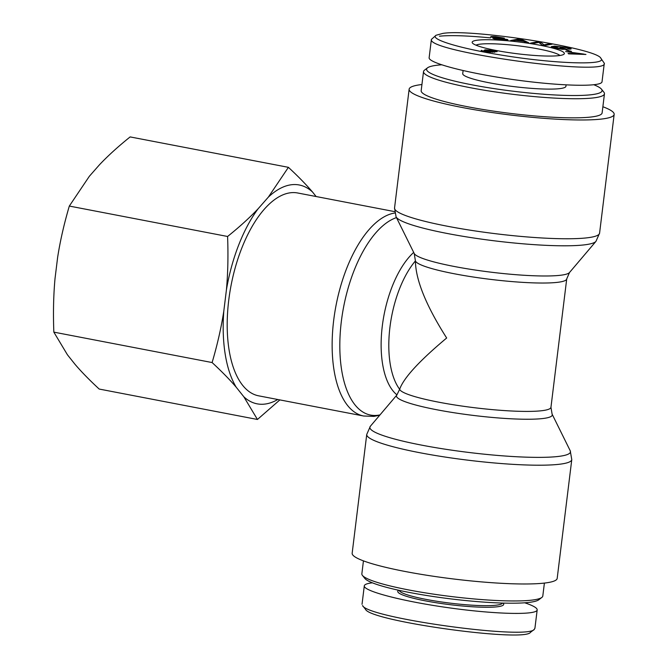 <?xml version="1.0" encoding="UTF-8"?>
<svg xmlns="http://www.w3.org/2000/svg" width="668" height="668" viewBox="0 0 668 668"><rect width="100%" height="100%" fill="white"/><g stroke="black" fill="none" stroke-linecap="round" stroke-linejoin="round"><path stroke-width="1" d="M394.763 213.025A103.281 47.971 100.9 0 0 334.593 313.776A103.281 47.971 100.9 0 0 363.634 416.005L258.7 395.84A103.281 47.971 -79.1 0 1 231.078 285.361A103.281 47.971 -79.1 0 1 297.686 192.985L394.529 211.597M544.495 583.072A103.281 13.21 -173 0 1 428.372 575.499A103.281 13.21 -173 0 1 352.161 553.221L366.74 434.442A103.281 13.21 7 0 0 442.959 456.72A103.281 13.21 7 0 0 559.083 464.293A103.281 13.21 7 0 0 571.775 459.617L557.187 578.396A103.281 13.21 -173 0 1 544.495 583.072M552.102 414.127L550.958 407.288A76.252 9.753 -173 0 1 476.267 407.939A76.252 9.753 -173 0 1 399.656 389.277A76.252 35.412 -79.1 0 1 415.412 260.896C415.646 279.884 426.059 305.585 446.667 338.008C419.27 360.929 403.597 378.021 399.656 389.277L396.834 395.064A78.49 10.045 7 0 0 451.234 412.298A78.49 10.045 7 0 0 542.625 418.552A78.49 10.045 7 0 0 552.102 414.127L570.238 450.791A101.043 12.926 -173 0 1 558.047 456.478A101.043 12.926 -173 0 1 440.396 448.437A101.043 12.926 -173 0 1 370.364 426.242L366.74 434.442M414.218 253.481A78.49 10.045 -173 0 0 490.73 272.143A78.49 10.045 -173 0 0 569.487 272.544L566.723 278.907A76.252 9.753 7 0 1 492.032 279.558A76.252 9.753 7 0 1 415.412 260.896L414.218 253.481L396.074 216.824A101.043 12.926 7 0 0 494.57 240.847A101.043 12.926 7 0 0 595.956 241.365L599.58 233.165A103.281 13.21 -173 0 1 495.456 233.7A103.281 13.21 -173 0 1 394.546 207.99L409.133 89.211A103.281 13.21 7 0 0 510.035 114.913A103.281 13.21 7 0 0 614.159 114.387A103.281 13.21 7 0 0 602.878 106.746M421.925 84.527A103.281 13.21 7 0 0 421.825 84.535A103.281 13.21 7 0 0 409.133 89.211M362.423 575.39L364.828 578.413A88.385 11.306 7 0 0 435.018 596.774A88.385 11.306 7 0 0 528.856 602.419A88.385 11.306 7 0 0 538.8 599.772L541.865 597.426A91.157 11.665 -173 0 1 531.603 600.156A91.157 11.665 -173 0 1 434.818 594.328A91.157 11.665 -173 0 1 362.423 575.39A91.157 11.665 -173 0 1 361.856 573.812L363.442 560.87M544.395 583.089L542.8 596.023A91.157 11.665 -173 0 1 541.865 597.426M365.521 609.325C370.13 621.198 524.672 642.583 530.509 632.304L534.316 629.373C527.486 640.119 367.417 617.95 362.549 605.592L365.521 609.325M502.453 603.054A51.987 6.655 -173 0 1 450.09 603.12A51.987 6.655 -173 0 1 399.305 590.395M398.696 590.261L398.312 590.554A53.373 6.83 7 0 0 449.906 604.657A53.373 6.83 7 0 0 503.38 603.455L503.071 603.079M372.368 582.822C367.2 583.423 364.511 584.442 364.294 585.861C363.292 591.155 403.238 601.484 449.489 607.88C495.723 614.351 536.838 615.303 537.181 609.909C537.306 607.989 533.164 605.617 524.747 602.795M534.968 627.92L534.316 629.373M593.944 84.794A88.385 11.306 -173 0 1 601.492 89.195A88.385 11.306 -173 0 1 591.188 94.739A88.385 11.306 -173 0 1 486.387 87.391A88.385 11.306 -173 0 1 427.512 67.835A88.385 11.306 -173 0 1 441.573 64.813M427.512 67.835L424.456 70.182A91.157 11.665 7 0 0 423.52 71.585A91.157 11.665 7 0 0 490.78 91.249A91.157 11.665 7 0 0 593.267 97.929A91.157 11.665 7 0 0 604.465 93.804A91.157 11.665 7 0 0 603.897 92.217L601.492 89.195M604.465 93.804L602.119 112.909A91.157 11.665 -173 0 1 590.921 117.034A91.157 11.665 -173 0 1 488.442 110.354A91.157 11.665 -173 0 1 421.174 90.689L423.52 71.585M463.099 70.599L462.724 73.63A51.987 6.655 7 0 0 501.092 84.844A51.987 6.655 7 0 0 559.542 88.652A51.987 6.655 7 0 0 565.93 86.297L566.097 84.919M487.607 50.242C486.387 50.417 486.772 50.71 488.751 51.102L494.136 51.528C495.339 51.336 494.955 51.035 492.992 50.618L487.607 50.242L486.813 51.035M494.053 52.238L494.846 51.277L494.737 52.179M481.152 50.568L487.164 51.745L492.65 51.787L487.306 51.135C484.392 50.534 483.766 50.1 485.411 49.841L493.894 50.501L497.142 51.603L489.352 52.221L484.05 51.528C481.352 50.985 480.551 50.593 481.636 50.342L481.57 50.885M484.467 50.142L485.411 49.841L485.31 50.651M492.65 51.787L492.583 52.304M483.774 50.726L483.498 51.411M583.698 54.058L573.912 52.705L575.198 53.699L583.657 54.384M573.912 52.705L573.754 54.041M565.612 51.545L585.961 54.459L568.61 53.857L568.042 53.423L573.319 53.624L571.741 52.405L565.612 51.545M567.833 48.814C569.345 48.68 569.061 48.346 566.982 47.812L559.851 46.702L553.722 46.96L561.212 48.856L563.784 48.839L559.867 47.837L561.504 47.837L567.157 49.282L562.013 49.298L554.315 47.896L551.284 46.618L554.607 46.125L568.551 47.804L571.198 48.873L569.871 49.215L567.833 48.814L568.794 48.555L568.744 48.989M563.784 48.839L563.725 49.29M495.063 38.443L501.893 39.579L505.367 39.395L490.913 37.049C490.053 36.523 491.623 36.406 495.623 36.673L504.348 38.134L496.449 37.049L493.176 37.199L494.437 37.525L507.613 39.537C508.515 40.088 506.895 40.23 502.745 39.955C497.743 39.554 494.445 39.003 492.85 38.31L495.063 38.443L495.005 38.944M492.976 37.617L493.042 37.074L493.118 37.642M505.442 40.097L505.367 39.395M516.464 40.205L523.011 41.024L519.904 39.42L516.431 40.472M513.383 40.848L510.678 40.514L518.644 39.003L521.407 39.345L528.705 42.76L525.799 42.401L523.737 41.383L515.671 40.381L513.383 40.848M521.407 39.345L521.307 40.18M518.644 39.003L518.552 39.804M532.897 43.478L530.651 43.086L538.216 41.692L540.621 42.117L544.002 44.848L549.939 43.762L552.177 44.155L544.62 45.541L542.216 45.123L538.834 42.385L532.897 43.478M549.939 43.762L549.839 44.589M544.002 44.848L543.936 45.424M540.621 42.117L540.429 43.679M538.216 41.692L538.116 42.518M569.311 51.244L566.03 50.008L571.432 51.361L569.311 51.244M568.151 50.125L568.076 50.776M442.851 33.4C472.134 28.607 597.568 48.305 600.899 58.341C608.181 65.598 554.248 63.869 501.2 55.06C459.484 48.372 429.332 39.153 436.07 35.254L442.851 33.4M477.87 40.13A46.443 5.945 7 0 0 472.46 43.044A46.443 5.945 7 0 0 517.541 53.791A46.443 5.945 7 0 0 563.884 54.267A46.443 5.945 7 0 0 532.955 43.996A46.443 5.945 7 0 0 477.87 40.13M604.289 63.293L602.027 81.755C601.693 87.149 560.577 86.197 514.335 79.726C468.084 73.33 428.138 63.009 429.14 57.707L431.411 39.253M436.07 35.254L431.561 39.27C424.339 51.369 607.947 76.929 604.34 63.31L600.899 58.341M490.512 37.876C467.299 35.646 450.282 35.095 439.452 36.206M476 45.182A42.969 5.494 -173 0 1 480.484 44.121A42.969 5.494 -173 0 1 525.056 46.718A42.969 5.494 -173 0 1 559.926 55.486M288.401 167.334C298.045 176.252 306.086 184.477 312.532 192.017A111.431 51.753 100.9 0 0 268.369 197.102L288.401 167.334L130.135 136.915C118.228 146.467 108.041 155.719 99.574 164.662L89.345 176.285L69.322 206.061C64.053 223.955 60.145 241.098 57.615 257.489L55.01 278.681C53.498 295.264 53.106 313.083 53.841 332.13L67.435 354.791L75.058 364.361C81.496 371.909 89.537 380.134 99.181 389.052L257.447 419.471L243.853 396.809A111.431 51.753 100.9 0 0 277.771 399.506M236.23 387.24C229.792 379.691 221.751 371.466 212.107 362.549C217.376 344.655 221.275 327.512 223.805 311.121A111.431 51.753 100.9 0 0 236.23 387.24L243.853 396.809M226.41 289.929C227.922 273.346 228.314 255.527 227.588 236.48C239.495 226.928 249.682 217.676 258.149 208.733A111.431 51.753 100.9 0 0 226.41 289.929L223.805 311.121M279.867 399.907L257.447 419.471M312.532 192.017L316.123 196.526M258.149 208.733L268.369 197.102M227.588 236.48L69.322 206.061M212.107 362.549L53.841 332.13M380.009 414.886A101.043 46.927 -79.1 0 1 377.487 415.312A101.043 46.927 -79.1 0 1 340.738 326.936A101.043 46.927 -79.1 0 1 396.466 217.609M413.701 252.421A78.49 36.456 100.9 0 0 382.205 326.852A78.49 36.456 100.9 0 0 396.984 394.888M568.551 47.804L568.485 48.296M554.607 46.125L554.54 46.676M379.725 415.22L373.905 416.381L363.634 416.005M570.238 450.791L571.775 459.617M396.834 395.064L370.364 426.242M396.074 216.824L394.546 207.99M569.487 272.544L595.956 241.365M599.58 233.165L614.159 114.387M566.723 278.907L550.958 407.288M364.294 585.861L362.031 604.315M537.181 609.909L534.909 628.363M483.432 51.403L483.498 50.902M553.63 47.712L553.722 46.96"/></g></svg>
